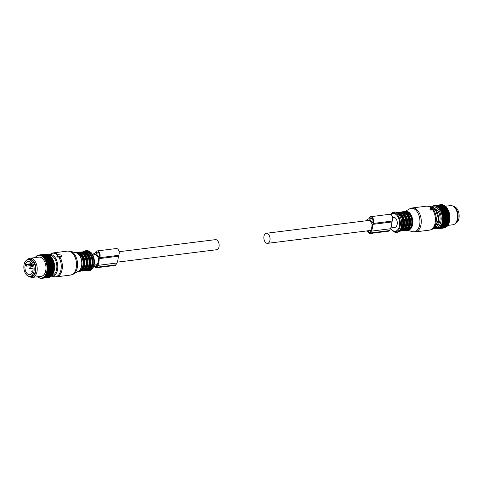 <?xml version="1.0" encoding="UTF-8"?>
<svg xmlns="http://www.w3.org/2000/svg" width="483" height="483" viewBox="0 0 483 483"><rect width="100%" height="100%" fill="white"/><g stroke="black" fill="none" stroke-linecap="round" stroke-linejoin="round"><path stroke-width="0.72" d="M27.96 259.715L29.234 259.552A8.453 5.108 82.9 0 1 34.202 263.307A8.453 5.108 82.9 0 1 35.144 271.826A8.453 5.108 82.9 0 1 31.335 276.324L30.061 276.487A8.453 5.108 82.9 0 1 25.092 272.732A8.453 5.108 82.9 0 1 24.15 264.213A8.453 5.108 82.9 0 1 27.96 259.715A8.453 5.108 82.9 0 1 32.935 263.47A8.453 5.108 82.9 0 1 33.87 271.983A8.453 5.108 82.9 0 1 30.061 276.487M32.856 271.168A6.684 4.039 82.9 0 1 29.843 274.73A6.684 4.039 82.9 0 1 25.913 271.76A6.684 4.039 82.9 0 1 25.17 265.028A6.684 4.039 82.9 0 1 28.183 261.472A6.684 4.039 82.9 0 1 32.113 264.436A6.684 4.039 82.9 0 1 32.856 271.168M25.973 264.34L26.65 264.877L26.342 266.157L25.671 265.62A6.684 4.039 82.9 0 1 25.804 264.95A6.684 4.039 82.9 0 1 25.973 264.34L31.021 263.706M31.286 263.09L30.761 263.157L30.978 262.728M29.783 261.786L30.761 263.157M31.286 264.292L26.65 264.877M32.433 265.203L32.633 265.771M32.367 265.402L26.342 266.157M453.555 206.495A8.453 5.108 82.9 0 1 458.85 218.781A8.453 5.108 82.9 0 1 455.638 223.146M47.4 265.94L54.271 265.082L54.422 265.547L46.887 266.495L47.4 265.94A11.755 7.106 -97.1 0 0 47.37 265.674L54.241 264.811L54.078 263.803A11.755 7.106 -97.1 0 0 54.03 263.537L47.159 264.394A11.755 7.106 -97.1 0 1 47.207 264.66L54.078 263.803M46.887 266.495L47.497 266.96L54.368 266.103L54.422 265.547M53.613 272.454L46.12 273.68A11.429 6.913 82.9 0 1 45.837 274.338L53.233 273.426A11.755 7.106 -97.1 0 0 53.317 273.221L53.836 271.857A10.463 6.327 -97.1 0 0 53.335 260.524A10.463 6.327 -97.1 0 0 52.146 258.339L51.313 257.155A11.755 7.106 -97.1 0 0 51.18 256.974L44.309 257.831A11.755 7.106 -97.1 0 1 44.442 258.013L51.313 257.155M54.404 267.648A11.755 7.106 -97.1 0 0 54.404 267.383L47.533 268.246A11.755 7.106 -97.1 0 1 47.533 268.512L54.404 267.648L54.482 267.999L54.356 268.651L47.485 269.508A11.755 7.106 -97.1 0 1 47.467 269.774L54.337 268.91A11.755 7.106 -97.1 0 0 54.356 268.651M53.951 271.434L46.477 272.647A11.429 6.913 82.9 0 1 46.241 273.36L53.625 272.406A11.755 7.106 -97.1 0 0 53.704 272.183L53.945 271.301A11.755 7.106 -97.1 0 0 54.005 271.066L54.187 270.136A11.755 7.106 -97.1 0 0 54.223 269.882L54.337 268.91M53.208 273.402L52.864 274.175L45.994 275.032A11.755 7.106 -97.1 0 1 45.891 275.219L52.762 274.362A11.755 7.106 -97.1 0 0 52.864 274.175M52.732 274.253L52.339 275.02L45.468 275.884A11.755 7.106 -97.1 0 1 45.354 276.047L52.224 275.189A11.755 7.106 -97.1 0 0 52.339 275.02M52.194 275.002L51.753 275.763L44.883 276.62A11.755 7.106 -97.1 0 1 44.75 276.759L51.621 275.902A11.755 7.106 -97.1 0 0 51.753 275.763M51.596 275.636L51.113 276.379L44.243 277.236A11.755 7.106 -97.1 0 1 44.098 277.351L50.969 276.493A11.755 7.106 -97.1 0 0 51.113 276.379M50.957 276.155L50.419 276.868L43.548 277.725A11.755 7.106 -97.1 0 1 43.404 277.816L50.274 276.952A11.755 7.106 -97.1 0 0 50.419 276.868M50.274 276.548L49.695 277.224L42.824 278.081A11.755 7.106 -97.1 0 1 42.667 278.142L49.538 277.278A11.755 7.106 -97.1 0 0 49.695 277.224M49.031 277.345L42.063 278.299A11.755 7.106 -97.1 0 1 41.9 278.329L48.771 277.465A11.755 7.106 -97.1 0 0 48.934 277.441M53.009 260.174A11.755 7.106 -97.1 0 0 52.943 260.011A11.755 7.106 -97.1 0 0 52.913 259.939L46.042 260.796A11.755 7.106 -97.1 0 1 46.072 260.874A11.755 7.106 -97.1 0 1 46.139 261.031L53.009 260.174L53.341 260.802L46.489 261.943A11.755 7.106 -97.1 0 1 46.573 262.191L53.444 261.333A11.755 7.106 -97.1 0 0 53.359 261.086M54.03 263.537L53.8 262.547A11.755 7.106 -97.1 0 0 53.734 262.287L53.444 261.333M54.404 267.383L54.38 266.368A11.755 7.106 -97.1 0 0 54.368 266.103M46.03 254.136A11.755 7.106 -97.1 0 0 45.867 254.149L38.996 255.006A11.755 7.106 -97.1 0 1 39.159 254.994L46.145 254.203M46.815 254.161A11.755 7.106 -97.1 0 0 46.652 254.143L39.781 255A11.755 7.106 -97.1 0 1 39.944 255.018L46.815 254.161L47.545 254.674M47.612 254.324A11.755 7.106 -97.1 0 0 47.443 254.281L40.572 255.139A11.755 7.106 -97.1 0 1 40.741 255.187L47.612 254.324L48.306 254.885M48.397 254.632A11.755 7.106 -97.1 0 0 48.234 254.553L41.363 255.416A11.755 7.106 -97.1 0 1 41.526 255.489L48.397 254.632L49.055 255.229M49.169 255.072A11.755 7.106 -97.1 0 0 49.012 254.97L42.142 255.833A11.755 7.106 -97.1 0 1 42.299 255.936L49.169 255.072L49.785 255.7M49.924 255.646A11.755 7.106 -97.1 0 0 49.767 255.513L42.896 256.376A11.755 7.106 -97.1 0 1 43.053 256.503L49.924 255.646L50.492 256.298M50.637 256.34A11.755 7.106 -97.1 0 0 50.492 256.183L43.621 257.047A11.755 7.106 -97.1 0 1 43.766 257.204L50.637 256.34L51.162 257.004M51.79 257.819L44.943 258.731A11.755 7.106 -97.1 0 1 45.07 258.93L51.941 258.067A11.755 7.106 -97.1 0 0 51.814 257.868L44.418 258.761A11.429 6.913 82.9 0 1 44.822 259.401L45.07 258.93M52.913 259.939L52.508 259.081A11.755 7.106 -97.1 0 0 52.393 258.858L51.941 258.067M54.223 269.882L47.352 270.74A11.755 7.106 -97.1 0 1 47.316 270.993L54.187 270.136M53.945 271.301L47.074 272.164A11.755 7.106 -97.1 0 0 47.135 271.923L54.005 271.066M46.754 273.263A11.755 7.106 -97.1 0 0 46.827 273.04L53.704 272.183M46.362 274.29A11.755 7.106 -97.1 0 0 46.446 274.084L53.317 273.221M41.858 278.305L41.284 278.377A11.755 7.106 -97.1 0 1 41.121 278.371L40.663 278.075A11.429 6.913 82.9 0 0 41.188 278.081L41.284 278.377M40.934 278.256L40.494 278.311A11.755 7.106 -97.1 0 1 40.331 278.274L39.89 277.948A11.429 6.913 82.9 0 0 40.421 278.051L40.494 278.311M40.035 278.057L39.703 278.099A11.755 7.106 -97.1 0 1 39.534 278.039L39.123 277.689A11.429 6.913 82.9 0 0 39.648 277.882L39.703 278.099M39.165 277.725L38.918 277.755A11.755 7.106 -97.1 0 1 38.755 277.665L38.362 277.29A11.429 6.913 82.9 0 0 38.882 277.574L38.918 277.755M38.362 277.29L38.127 277.139A11.429 6.913 82.9 0 1 37.626 276.765L37.988 277.157A11.755 7.106 -97.1 0 0 38.151 277.278L38.35 277.248M53.8 262.547L46.929 263.41A11.755 7.106 -97.1 0 0 46.863 263.15L53.734 262.287M54.38 266.368L47.509 267.232A11.755 7.106 -97.1 0 0 47.497 266.96M35.609 256.944A11.755 7.106 -97.1 0 0 35.488 257.095L35.235 257.566A11.429 6.913 82.9 0 1 35.627 257.083L35.814 256.92M36.237 256.292A11.755 7.106 -97.1 0 0 36.104 256.419L35.82 256.878A11.429 6.913 82.9 0 1 36.249 256.473L36.491 256.262M36.913 255.761A11.755 7.106 -97.1 0 0 36.768 255.863L36.454 256.31A11.429 6.913 82.9 0 1 36.913 255.99L37.251 255.718M37.632 255.368A11.755 7.106 -97.1 0 0 37.481 255.441L37.137 255.863A11.429 6.913 82.9 0 1 37.62 255.64L38.079 255.314M38.38 255.109A11.755 7.106 -97.1 0 0 38.223 255.151L37.855 255.555A11.429 6.913 82.9 0 1 38.356 255.422L38.96 255.036M52.393 258.858L45.523 259.721A11.755 7.106 -97.1 0 1 45.637 259.939L52.508 259.081M54.494 266.779L47.08 267.938A11.429 6.913 82.9 0 1 47.074 268.783L47.533 268.512M47.08 267.938L47.533 268.246M54.482 267.999L46.942 268.94L47.485 269.508M47.056 269.176A11.429 6.913 82.9 0 1 46.99 270.003L47.467 269.774M54.386 269.188L46.845 270.13L47.352 270.74M46.942 270.383A11.429 6.913 82.9 0 1 46.821 271.18L47.316 270.993M54.205 270.335L46.748 271.543A11.429 6.913 82.9 0 1 46.567 272.303L47.074 272.164M46.748 271.543L47.135 271.923M46.477 272.647L46.827 273.04M46.12 273.68L46.446 274.084M45.837 274.338L45.692 274.628A11.429 6.913 82.9 0 1 45.366 275.219L45.891 275.219M45.692 274.628L45.994 275.032M45.366 275.219L45.203 275.479A11.429 6.913 82.9 0 1 44.828 275.998L45.354 276.047M45.203 275.479L45.468 275.884M44.828 275.998L44.641 276.222A11.429 6.913 82.9 0 1 44.231 276.662L44.75 276.759M44.641 276.222L44.883 276.62M44.231 276.662L44.031 276.85A11.429 6.913 82.9 0 1 43.585 277.212L44.098 277.351M44.031 276.85L44.243 277.236M43.585 277.212L43.373 277.357A11.429 6.913 82.9 0 1 42.896 277.628L43.404 277.816M43.373 277.357L43.548 277.725M42.896 277.628L42.673 277.731A11.429 6.913 82.9 0 1 42.172 277.912L42.667 278.142M42.673 277.731L42.824 278.081M42.172 277.912L41.943 277.979A11.429 6.913 82.9 0 1 41.429 278.063L41.9 278.329M41.943 277.979L42.063 278.299M52.882 259.733L45.517 260.735A11.429 6.913 82.9 0 1 45.662 261.061A11.429 6.913 82.9 0 1 45.837 261.478L46.139 261.031M53.341 260.802L45.8 261.744L46.489 261.943M45.97 261.834A11.429 6.913 82.9 0 1 46.235 262.625L46.573 262.191M53.728 261.931L46.35 262.994A11.429 6.913 82.9 0 1 46.567 263.815L46.929 263.41M46.35 262.994L46.863 263.15M54.036 263.114L46.658 264.201A11.429 6.913 82.9 0 1 46.821 265.04L47.207 264.66M46.658 264.201L47.159 264.394M54.271 264.322L46.881 265.439A11.429 6.913 82.9 0 1 46.99 266.29M46.881 265.439L47.37 265.674M47.026 266.688A11.429 6.913 82.9 0 1 47.074 267.546L47.509 267.232M38.356 255.422L38.996 255.006M38.598 255.38A11.429 6.913 82.9 0 1 39.117 255.338L39.159 254.994M39.117 255.338L39.781 255M39.358 255.344A11.429 6.913 82.9 0 1 39.884 255.398L39.944 255.018M39.884 255.398L40.572 255.139M40.131 255.441A11.429 6.913 82.9 0 1 40.657 255.592L40.741 255.187M40.657 255.592L40.898 255.682A11.429 6.913 82.9 0 1 41.423 255.918L41.526 255.489M40.898 255.682L41.363 255.416M41.423 255.918L41.659 256.05A11.429 6.913 82.9 0 1 42.166 256.382L42.299 255.936M41.659 256.05L42.142 255.833M42.166 256.382L42.401 256.551A11.429 6.913 82.9 0 1 42.89 256.968L43.053 256.503M42.401 256.551L42.896 256.376M42.89 256.968L43.114 257.179A11.429 6.913 82.9 0 1 43.579 257.668L43.766 257.204M43.114 257.179L43.621 257.047M43.579 257.668L43.79 257.916A11.429 6.913 82.9 0 1 44.225 258.483L44.442 258.013M43.79 257.916L44.309 257.831M44.418 258.761L44.943 258.731M52.363 258.731L45.523 259.721M44.997 259.709A11.429 6.913 82.9 0 1 45.36 260.403L45.637 259.939M45.517 260.735L46.042 260.796M29.445 276.499L29.843 276.747A9.66 5.838 -97.1 0 0 32.5 277.399L41.278 276.3A9.66 5.838 -97.1 0 0 44.798 261.937A9.66 5.838 -97.1 0 0 38.882 257.131L30.103 258.23A9.66 5.838 -97.1 0 0 27.682 259.516L27.362 259.848M32.5 277.399A9.66 5.838 -97.1 0 0 36.02 263.036A9.66 5.838 -97.1 0 0 30.103 258.23M27.416 259.83A9.008 5.446 82.9 0 1 34.812 263.47A9.008 5.446 82.9 0 1 35.132 273.505A9.008 5.446 82.9 0 1 29.505 276.505M442.863 216.432L442.186 217.006L449.824 215.859L442.863 216.432A11.755 7.106 -97.1 0 0 442.826 216.161L442.03 215.774L442.67 215.152A11.755 7.106 -97.1 0 0 442.615 214.887L441.794 214.567L442.392 213.897A11.755 7.106 -97.1 0 0 442.319 213.637L441.486 213.389L442.036 212.683A11.755 7.106 -97.1 0 0 441.951 212.435L441.1 212.254L441.601 211.524A11.755 7.106 -97.1 0 0 441.534 211.367A11.755 7.106 -97.1 0 0 441.498 211.288L440.647 211.186L441.094 210.431A11.755 7.106 -97.1 0 0 440.979 210.214L440.128 210.19L440.526 209.417A11.755 7.106 -97.1 0 0 440.399 209.217L439.548 209.278L439.904 208.505A11.755 7.106 -97.1 0 0 439.765 208.324L438.92 208.463L439.228 207.69A11.755 7.106 -97.1 0 0 439.077 207.539L438.25 207.75L438.51 206.996A11.755 7.106 -97.1 0 0 438.353 206.869L437.544 207.159L437.761 206.422A11.755 7.106 -97.1 0 0 437.598 206.319L436.813 206.682L436.988 205.981A11.755 7.106 -97.1 0 0 436.819 205.909L436.064 206.338L436.197 205.673A11.755 7.106 -97.1 0 0 436.034 205.631L435.31 206.126L435.406 205.51A11.755 7.106 -97.1 0 0 435.237 205.492L434.549 206.048L434.615 205.486A11.755 7.106 -97.1 0 0 434.452 205.498L433.806 206.108L433.843 205.601A11.755 7.106 -97.1 0 0 433.68 205.643L433.076 206.301L433.088 205.861A11.755 7.106 -97.1 0 0 432.937 205.933L432.382 206.627L432.376 206.253A11.755 7.106 -97.1 0 0 432.231 206.356L431.699 206.778A11.755 7.106 -97.1 0 0 431.657 206.815M442.186 217.006L442.953 217.453L449.824 216.589L449.86 216.257A11.429 6.913 82.9 0 1 449.908 217.109L442.971 217.718A11.755 7.106 -97.1 0 0 442.953 217.453M435.268 227.698A10.463 6.327 -97.1 0 0 440.623 222.76A10.463 6.327 -97.1 0 0 439.886 212.128A10.463 6.327 -97.1 0 0 432.683 207.098M437.272 225.38A8.676 5.247 -97.1 0 0 439.011 213.009A8.676 5.247 -97.1 0 0 435.201 208.849M449.908 217.109L442.253 218.231L442.996 218.733A11.755 7.106 -97.1 0 1 442.989 219.004L442.241 219.451L442.947 220A11.755 7.106 -97.1 0 1 442.923 220.26L442.144 220.64L442.808 221.232A11.755 7.106 -97.1 0 1 442.772 221.486L441.969 221.794L442.591 222.415A11.755 7.106 -97.1 0 1 442.537 222.651L441.71 222.886L442.289 223.532A11.755 7.106 -97.1 0 1 442.217 223.756L441.371 223.913L441.909 224.571A11.755 7.106 -97.1 0 1 441.818 224.782L440.967 224.855L441.45 225.525A11.755 7.106 -97.1 0 1 441.347 225.712L440.49 225.706L440.925 226.376A11.755 7.106 -97.1 0 1 440.81 226.539L439.953 226.455L440.339 227.113A11.755 7.106 -97.1 0 1 440.212 227.251L439.361 227.095L439.699 227.728A11.755 7.106 -97.1 0 1 439.56 227.843L438.721 227.608L439.011 228.218A11.755 7.106 -97.1 0 1 438.86 228.302L438.039 228L438.28 228.574A11.755 7.106 -97.1 0 1 438.123 228.628L437.32 228.26L437.526 228.791A11.755 7.106 -97.1 0 1 437.363 228.815L436.584 228.387L436.741 228.864A11.755 7.106 -97.1 0 1 436.578 228.864L435.829 228.374L435.95 228.797A11.755 7.106 -97.1 0 1 435.787 228.767L435.074 228.23L435.159 228.592A11.755 7.106 -97.1 0 1 434.996 228.531L434.374 228.248A11.755 7.106 -97.1 0 1 434.338 228.23M442.253 218.231L442.971 217.718M449.794 217.29L449.921 217.507A11.429 6.913 82.9 0 1 449.908 218.352L449.86 218.141A11.755 7.106 -97.1 0 0 449.866 217.875L442.996 218.733M449.86 218.141L442.989 219.004M449.908 218.352L449.896 218.745A11.429 6.913 82.9 0 1 449.824 219.572L442.923 220.26M449.794 219.403A11.755 7.106 -97.1 0 0 449.818 219.143L442.947 220M449.824 219.572L449.782 219.946A11.429 6.913 82.9 0 1 449.661 220.749L442.772 221.486M449.643 220.622A11.755 7.106 -97.1 0 0 449.679 220.375L442.808 221.232M449.661 220.749L449.588 221.111A11.429 6.913 82.9 0 1 449.407 221.872L449.407 221.794A11.755 7.106 -97.1 0 0 449.462 221.552L442.591 222.415M449.407 221.794L442.537 222.651M449.407 221.872L449.311 222.216A11.429 6.913 82.9 0 1 449.081 222.929L449.087 222.898A11.755 7.106 -97.1 0 0 449.16 222.669L442.289 223.532M449.087 222.898L442.217 223.756M441.818 224.782L448.689 223.919A11.755 7.106 -97.1 0 0 448.779 223.714L441.909 224.571M441.347 225.712L448.218 224.849A11.755 7.106 -97.1 0 0 448.321 224.661L441.45 225.525M440.81 226.539L447.681 225.676A11.755 7.106 -97.1 0 0 447.795 225.513L440.925 226.376M440.212 227.251L447.083 226.394A11.755 7.106 -97.1 0 0 447.21 226.249L440.339 227.113M439.56 227.843L446.431 226.98A11.755 7.106 -97.1 0 0 446.57 226.871L439.699 227.728M438.86 228.302L445.731 227.445A11.755 7.106 -97.1 0 0 445.881 227.36L439.011 228.218M438.123 228.628L444.994 227.771A11.755 7.106 -97.1 0 0 445.151 227.716L438.28 228.574M437.363 228.815L444.233 227.958A11.755 7.106 -97.1 0 0 444.396 227.928L437.526 228.791M437.32 228.797L436.741 228.864M436.397 228.743L435.95 228.797M435.497 228.55L435.159 228.592M439.904 208.505L446.775 207.642L447.258 208.33A11.429 6.913 82.9 0 1 447.663 208.964L447.838 209.272A11.429 6.913 82.9 0 1 448.2 209.966L448.357 210.304A11.429 6.913 82.9 0 1 448.502 210.63A11.429 6.913 82.9 0 1 448.671 211.047L448.472 210.66L441.601 211.524M448.472 210.66A11.755 7.106 -97.1 0 0 448.405 210.503A11.755 7.106 -97.1 0 0 448.369 210.425L441.498 211.288M448.671 211.047L448.81 211.403A11.429 6.913 82.9 0 1 449.075 212.188L448.906 211.82A11.755 7.106 -97.1 0 0 448.822 211.572L441.951 212.435M448.906 211.82L442.036 212.683M449.075 212.188L449.19 212.562A11.429 6.913 82.9 0 1 449.407 213.383L449.262 213.039A11.755 7.106 -97.1 0 0 449.19 212.78L442.319 213.637M449.262 213.039L442.392 213.897M449.407 213.383L449.492 213.77A11.429 6.913 82.9 0 1 449.655 214.609L449.54 214.295L442.67 215.152M449.54 214.295A11.755 7.106 -97.1 0 0 449.486 214.029L442.615 214.887M449.733 215.575A11.755 7.106 -97.1 0 0 449.697 215.303L442.826 216.161M432.708 206.211L432.376 206.253M433.535 205.806L433.088 205.861M434.416 205.529L433.843 205.601M441.957 204.907L441.486 204.623L434.615 205.486M441.486 204.623A11.755 7.106 -97.1 0 0 441.323 204.635L434.452 205.498M442.724 204.961L442.277 204.647L435.406 205.51M442.277 204.647A11.755 7.106 -97.1 0 0 442.108 204.635L435.237 205.492M443.497 205.16L443.068 204.816L436.197 205.673M443.068 204.816A11.755 7.106 -97.1 0 0 442.905 204.768L436.034 205.631M444.257 205.486L443.859 205.124A11.755 7.106 -97.1 0 0 443.69 205.046L436.819 205.909M443.859 205.124L436.988 205.981M445.03 206.03L444.632 205.565A11.755 7.106 -97.1 0 0 444.469 205.462L437.598 206.319M444.632 205.565L437.761 206.422M445.767 206.7L445.38 206.138A11.755 7.106 -97.1 0 0 445.223 206.006L438.353 206.869M445.38 206.138L438.51 206.996M446.455 207.485L446.099 206.833A11.755 7.106 -97.1 0 0 445.948 206.676L439.077 207.539M446.099 206.833L439.228 207.69M446.775 207.642A11.755 7.106 -97.1 0 0 446.636 207.467L439.765 208.324M447.663 208.964L447.397 208.559A11.755 7.106 -97.1 0 0 447.27 208.36L440.399 209.217M447.397 208.559L440.526 209.417M448.2 209.966L447.964 209.568L441.094 210.431M447.964 209.568A11.755 7.106 -97.1 0 0 447.856 209.35L440.979 210.214M449.921 217.507L449.866 217.875M449.896 218.745L449.818 219.143M449.782 219.946L449.679 220.375M449.588 221.111L449.462 221.552M449.311 222.216L449.16 222.669M449.081 222.929L448.779 223.714M448.508 223.943L448.321 224.661M448.031 224.873L447.795 225.513M447.487 225.7L447.21 226.249M446.872 226.418L446.57 226.871M446.207 226.925L445.881 227.36M445.507 227.3L445.151 227.716M444.777 227.541L444.396 227.928M449.655 214.609L449.697 215.303M449.721 215.001A11.429 6.913 82.9 0 1 449.824 215.859M447.856 225.398L452.897 224.764A9.66 5.838 -97.1 0 0 455.318 223.478A9.66 5.838 -97.1 0 0 456.417 210.407A9.66 5.838 -97.1 0 0 453.157 206.247A9.66 5.838 -97.1 0 0 450.5 205.595L445.459 206.229M453.157 206.247L453.954 206.736A9.008 5.446 82.9 0 1 456.99 210.618A9.008 5.446 82.9 0 1 455.964 222.808L455.318 223.478M448.182 210.244L440.647 211.186M449.782 218.509L442.241 219.451M447.663 209.242L440.128 210.19M449.685 219.699L442.144 220.64M447.089 208.33L439.548 209.278M449.504 220.846L441.969 221.794M449.25 221.945L441.71 222.886M448.912 222.965L441.371 223.913M449.57 214.832L442.03 215.774M449.027 212.442L441.486 213.389M449.335 213.625L441.794 214.567M448.641 211.312L441.1 212.254M61.462 255.024L58.34 254.728L57.338 255.718L59.711 256.654L59.801 256.195L61.969 255.863L61.462 255.024M59.711 256.654L59.367 257.336L59.638 257.034L57.139 257.053L56.861 256.672L57.139 257.053L57.634 256.075M59.91 256.745L61.534 256.539L61.836 255.942M82.188 254.644A8.857 5.355 82.9 0 1 84.561 259.317L85.642 259.184A8.857 5.355 82.9 0 1 82.949 270.033A8.857 5.355 82.9 0 1 82.152 270.347M80.576 253.164L81.283 253.08C83.311 253.98 84.767 256.02 85.642 259.184M85.183 254.269A8.857 5.355 82.9 0 1 87.556 258.942L88.637 258.81A8.857 5.355 82.9 0 1 85.938 269.659A8.857 5.355 82.9 0 1 85.141 269.973M83.565 252.79L84.271 252.706C86.3 253.605 87.755 255.646 88.637 258.81M79.955 252.82A8.857 5.355 82.9 0 1 81.283 253.08L81.059 253.515M82.943 252.446A8.857 5.355 82.9 0 1 84.271 252.706L84.054 253.14M430.45 208.825L431.343 209.682L433.378 209.429L434.048 209.785L435.05 208.795L432.677 207.865L432.581 208.318L430.546 208.571L430.154 209.411A12.075 7.299 -97.1 0 1 430.631 210.075L433.07 210.033L433.378 209.429M434.253 209.423L434.525 209.809L434.253 209.423M435.026 208.825L433.704 210.467L433.07 210.033M403.317 212.761L404.023 212.671A8.857 5.355 82.9 0 1 408.389 218.781A8.857 5.355 82.9 0 1 405.69 229.63A8.857 5.355 82.9 0 1 404.893 229.938M404.935 214.235L407.302 218.914L408.389 218.781M400.329 213.136L401.035 213.045A8.857 5.355 82.9 0 1 405.394 219.155A8.857 5.355 82.9 0 1 402.701 230.005A8.857 5.355 82.9 0 1 401.898 230.313M401.941 214.609L404.313 219.288L405.394 219.155M402.695 212.417A8.857 5.355 82.9 0 1 404.023 212.671L403.806 213.112M399.707 212.792A8.857 5.355 82.9 0 1 401.035 213.045L400.812 213.486M119.078 251.709L215.424 239.653A5.072 3.067 82.9 0 1 217.899 241.047A5.072 3.067 82.9 0 1 219.089 246.39A5.072 3.067 82.9 0 1 216.68 249.717L117.236 262.166M268.796 234.672A5.072 3.067 82.9 0 1 269.985 240.015A5.072 3.067 82.9 0 1 267.576 243.341A5.072 3.067 82.9 0 1 265.101 241.947A5.072 3.067 82.9 0 1 263.911 236.604A5.072 3.067 82.9 0 1 266.32 233.277A5.072 3.067 82.9 0 1 268.796 234.672M392.637 217.465L393.554 217.35A5.072 3.067 82.9 0 1 396.036 218.745A5.072 3.067 82.9 0 1 397.219 224.088A5.072 3.067 82.9 0 1 394.816 227.415L390.801 227.916M92.633 254.716A11.683 7.064 82.9 0 1 95.211 253.068L95.682 252.144A4.027 2.433 82.9 0 1 97.161 250.931A4.027 2.433 82.9 0 1 99.739 253.213A4.027 2.433 82.9 0 1 99.643 257.699L118.727 255.308A4.027 2.433 82.9 0 0 118.824 250.828A4.027 2.433 82.9 0 0 116.246 248.54L97.161 250.931M99.643 257.699L99.172 258.622A11.683 7.064 82.9 0 1 97.771 265.39L96.842 267.214A1.932 1.165 82.9 0 1 96.129 267.799A1.932 1.165 82.9 0 1 95.187 267.268L93.931 265.505M96.232 252.923A2.898 1.751 82.9 0 1 97.3 252.048A2.898 1.751 82.9 0 1 99.16 253.69A2.898 1.751 82.9 0 1 99.087 256.92L98.912 257.264L96.057 253.267L98.55 252.633M94.559 265.004L95.598 266.459A0.803 0.489 82.9 0 0 95.99 266.682A0.803 0.489 82.9 0 0 96.286 266.441L97.216 264.612A10.56 6.382 82.9 0 0 98.472 258.037L95.676 254.118A10.56 6.382 82.9 0 0 93.968 254.855M96.842 267.214L115.926 264.829A1.932 1.165 82.9 0 1 115.22 265.409L96.129 267.799M115.926 264.829L116.856 263A11.683 7.064 82.9 0 0 118.263 256.231L118.727 255.308M99.172 258.622L118.263 256.231M96.057 253.267L98.78 252.929M365.909 220.809A11.683 7.064 82.9 0 1 368.77 218.823L369.241 217.899A4.027 2.433 82.9 0 1 370.727 216.68L389.811 214.289A4.027 2.433 82.9 0 1 392.389 216.577A4.027 2.433 82.9 0 1 392.293 221.057L391.822 221.981A11.683 7.064 82.9 0 1 390.421 228.749L389.491 230.578A1.932 1.165 82.9 0 1 388.779 231.164L369.694 233.555A1.932 1.165 82.9 0 1 368.752 233.023L367.213 230.868M370.727 216.68A4.027 2.433 82.9 0 1 373.305 218.968A4.027 2.433 82.9 0 1 373.208 223.448L372.737 224.372A11.683 7.064 82.9 0 1 371.336 231.14L370.407 232.969A1.932 1.165 82.9 0 1 369.694 233.555M372.653 222.669L372.478 223.019L369.622 219.022L369.797 218.672A2.898 1.751 82.9 0 1 370.866 217.797A2.898 1.751 82.9 0 1 372.719 219.445A2.898 1.751 82.9 0 1 372.653 222.669M367.533 220.61A10.56 6.382 82.9 0 1 369.241 219.874L372.037 223.786A10.56 6.382 82.9 0 1 370.781 230.367L369.851 232.19A0.803 0.489 82.9 0 1 369.555 232.432A0.803 0.489 82.9 0 1 369.163 232.214L368.118 230.753M372.737 224.372L391.822 221.981M369.622 219.022L372.339 218.678M32.862 271.144A0.803 0.489 -97.1 0 0 32.627 270.933A0.803 0.489 -97.1 0 0 32.458 270.909A0.803 0.803 0 0 0 32.403 272.497M29.686 268.554A0.803 0.489 -97.1 0 0 29.855 268.578A0.803 0.489 -97.1 0 0 30.248 267.854A0.803 0.489 -97.1 0 0 29.819 267.008A0.803 0.489 -97.1 0 0 29.656 266.978A0.803 0.803 0 0 0 29.433 268.518A0.803 0.803 0 0 0 29.855 268.578L33.073 268.174M31.763 264.467A0.803 0.489 -97.1 0 0 31.926 264.497A0.803 0.489 -97.1 0 0 32.101 264.418M56.861 256.672L57.326 255.755M59.832 256.896A12.075 7.299 82.9 0 1 58.069 276.312A12.075 7.299 82.9 0 1 56.463 276.831L70.621 275.056A12.075 7.299 82.9 0 0 72.227 274.537A12.075 7.299 82.9 0 0 76.145 260.802A12.075 7.299 82.9 0 0 67.62 251.1L53.462 252.869A12.075 7.299 82.9 0 1 58.226 254.837M50.908 253.672A11.912 7.203 82.9 0 1 51.071 253.587A11.912 7.203 82.9 0 1 57.562 255.489M53.462 252.869L48.59 254.801A10.94 6.617 82.9 0 1 57.26 262.311A10.94 6.617 82.9 0 1 53.927 275.715A10.94 6.617 82.9 0 1 51.258 276.155L53.969 276.729A11.912 7.203 82.9 0 0 57.042 276.276A11.912 7.203 82.9 0 0 58.854 257.252M78.433 271.235A9.497 5.742 -97.1 0 0 78.542 271.174A9.497 5.742 -97.1 0 0 81.687 261.502A9.497 5.742 -97.1 0 0 76.254 252.905L70.627 251.329A11.84 7.154 82.9 0 1 77.401 262.04A11.84 7.154 82.9 0 1 73.476 274.096A11.84 7.154 82.9 0 1 73.35 274.163M49.399 255.302A10.161 6.146 82.9 0 1 56.559 263.495A10.161 6.146 82.9 0 1 53.257 275.038A10.161 6.146 82.9 0 1 51.922 275.473M79.61 255.634A9.189 5.554 82.9 0 1 81.126 267.703M79.339 255.175A8.857 5.355 82.9 0 1 80.975 268.216M77.008 253.195A8.857 5.355 82.9 0 1 82.895 260.687A8.857 5.355 82.9 0 1 79.961 270.408A8.857 5.355 82.9 0 1 79.2 270.709M76.411 252.953A9.177 5.548 82.9 0 1 83.293 259.83A9.177 5.548 82.9 0 1 80.401 270.673A9.177 5.548 82.9 0 1 78.681 271.09M76.048 252.851A9.497 5.742 82.9 0 1 77.22 252.488A9.497 5.742 82.9 0 1 83.927 260.126A9.497 5.742 82.9 0 1 80.848 270.933A9.497 5.742 82.9 0 1 79.58 271.337L78.337 271.295M75.849 252.935L77.691 252.434A9.497 5.742 82.9 0 1 84.392 260.071A9.497 5.742 82.9 0 1 81.313 270.872A9.497 5.742 82.9 0 1 80.051 271.283L79.58 271.337M81.078 253.647A9.177 5.548 82.9 0 1 83.034 269.272M84.561 259.317A8.857 5.355 82.9 0 1 83.867 268.029M79.363 252.591A9.177 5.548 82.9 0 1 86.276 259.425A9.177 5.548 82.9 0 1 83.39 270.299A9.177 5.548 82.9 0 1 81.633 270.715M79.001 252.494A9.497 5.742 82.9 0 1 80.208 252.114A9.497 5.742 82.9 0 1 86.916 259.751A9.497 5.742 82.9 0 1 83.837 270.558A9.497 5.742 82.9 0 1 82.569 270.963L81.283 270.909M78.838 252.561L80.679 252.06A9.497 5.742 82.9 0 1 87.387 259.697A9.497 5.742 82.9 0 1 84.302 270.498A9.497 5.742 82.9 0 1 83.04 270.909L82.569 270.963M84.066 253.273A9.177 5.548 82.9 0 1 86.022 268.898M87.556 258.942A8.857 5.355 82.9 0 1 86.855 267.654M82.352 252.217A9.177 5.548 82.9 0 1 89.264 259.051A9.177 5.548 82.9 0 1 86.385 269.925A9.177 5.548 82.9 0 1 84.622 270.341M81.995 252.12A9.497 5.742 82.9 0 1 83.203 251.74A9.497 5.742 82.9 0 1 89.904 259.377A9.497 5.742 82.9 0 1 86.825 270.184A9.497 5.742 82.9 0 1 85.557 270.589L84.271 270.534M81.832 252.186L83.668 251.685A9.497 5.742 82.9 0 1 90.375 259.323A9.497 5.742 82.9 0 1 87.296 270.124A9.497 5.742 82.9 0 1 86.028 270.534L85.557 270.589M87.055 252.899A9.177 5.548 82.9 0 1 89.011 268.524M88.172 253.895A8.857 5.355 82.9 0 1 89.85 267.28M85.938 252.072A8.857 5.355 82.9 0 1 91.861 259.528A8.857 5.355 82.9 0 1 88.932 269.285A8.857 5.355 82.9 0 1 88.129 269.599M85.074 251.77A9.34 5.645 82.9 0 1 92.319 258.423A9.34 5.645 82.9 0 1 89.433 269.695A9.34 5.645 82.9 0 1 87.375 270.106M84.259 251.655A9.823 5.935 82.9 0 1 84.501 251.516A9.823 5.935 82.9 0 1 92.488 257.898A9.823 5.935 82.9 0 1 89.56 270.154A9.823 5.935 82.9 0 1 86.608 270.414M84.966 251.045A10.24 6.188 82.9 0 1 89.156 251.293A10.24 6.188 82.9 0 1 93.744 259.993A10.24 6.188 82.9 0 1 91.438 269.556A10.24 6.188 82.9 0 1 90.243 270.48M86.107 270.522L90.17 270.534L92.084 268.886A9.588 5.796 -97.1 0 0 94.245 259.932A9.588 5.796 -97.1 0 0 89.947 251.782L89.156 251.293L84.658 251.039L83.746 251.673M433.704 210.467L434.048 209.785M433.529 209.64L433.215 210.262M431.035 210.28L431.343 209.682M430.927 209.495L430.631 210.075M432.822 210.057A12.075 7.299 82.9 0 1 431.15 229.6A12.075 7.299 82.9 0 1 429.538 230.125L415.38 231.894A12.075 7.299 82.9 0 0 416.986 231.375A12.075 7.299 82.9 0 0 420.904 217.64A12.075 7.299 82.9 0 0 412.379 207.938L426.537 206.163A12.075 7.299 82.9 0 1 431.597 208.439M434.803 208.457L431.893 206.863L429.031 206.265A11.912 7.203 82.9 0 1 432.273 208.173M433.903 210.298A11.912 7.203 82.9 0 1 432.092 229.322A11.912 7.203 82.9 0 1 431.929 229.407L429.538 230.125M431.893 206.863A10.94 6.617 82.9 0 1 434.67 208.421M435.044 208.801A10.94 6.617 82.9 0 1 438.588 219.367A10.94 6.617 82.9 0 1 434.706 228.042A10.94 6.617 82.9 0 1 434.555 228.121A10.94 6.617 82.9 0 1 434.398 228.193M409.397 208.976A11.84 7.154 82.9 0 1 409.524 208.898A11.84 7.154 82.9 0 1 409.65 208.825A11.84 7.154 82.9 0 1 419.28 216.523A11.84 7.154 82.9 0 1 415.748 231.297A11.84 7.154 82.9 0 1 412.373 231.665L415.38 231.894M412.373 231.665L406.976 230.149A9.497 5.742 -97.1 0 0 409.457 229.793A9.497 5.742 -97.1 0 0 412.313 218.032A9.497 5.742 -97.1 0 0 404.676 211.705L409.729 208.783L412.379 207.938M405.074 211.802A9.189 5.554 82.9 0 1 412.017 218.63A9.189 5.554 82.9 0 1 409.131 229.528A9.189 5.554 82.9 0 1 407.35 229.944M405.69 212.043A8.857 5.355 82.9 0 1 411.613 219.499A8.857 5.355 82.9 0 1 408.678 229.256A8.857 5.355 82.9 0 1 407.881 229.564M407.924 213.86A8.857 5.355 82.9 0 1 409.596 227.251M406.807 212.864A9.177 5.548 82.9 0 1 408.763 228.489M403.42 211.651A9.497 5.742 82.9 0 1 410.127 219.288A9.497 5.742 82.9 0 1 407.048 230.095A9.497 5.742 82.9 0 1 405.78 230.5L407.151 230.059C413.49 227.239 410.152 210.274 403.42 211.651L402.949 211.711A9.497 5.742 82.9 0 1 409.656 219.348A9.497 5.742 82.9 0 1 406.577 230.149A9.497 5.742 82.9 0 1 405.309 230.56L405.78 230.5M401.747 212.091A9.497 5.742 82.9 0 1 402.949 211.711L401.584 212.152M402.104 212.182A9.177 5.548 82.9 0 1 409.016 219.022A9.177 5.548 82.9 0 1 406.137 229.89A9.177 5.548 82.9 0 1 404.374 230.313M407.302 218.914A8.857 5.355 82.9 0 1 406.608 227.626M403.818 213.238A9.177 5.548 82.9 0 1 405.774 228.864M400.431 212.025A9.497 5.742 82.9 0 1 407.133 219.662A9.497 5.742 82.9 0 1 404.054 230.469A9.497 5.742 82.9 0 1 402.792 230.874L404.162 230.433C410.502 227.614 407.163 210.648 400.431 212.025L399.96 212.085A9.497 5.742 82.9 0 1 406.668 219.723A9.497 5.742 82.9 0 1 403.589 230.524A9.497 5.742 82.9 0 1 402.321 230.934L402.792 230.874M398.753 212.466A9.497 5.742 82.9 0 1 399.96 212.085L398.59 212.526M399.115 212.556A9.177 5.548 82.9 0 1 406.028 219.397A9.177 5.548 82.9 0 1 403.142 230.264A9.177 5.548 82.9 0 1 401.385 230.687M404.313 219.288A8.857 5.355 82.9 0 1 403.619 228M400.83 213.613A9.177 5.548 82.9 0 1 402.786 229.238M397.443 212.399A9.497 5.742 82.9 0 1 404.144 220.037A9.497 5.742 82.9 0 1 401.065 230.844A9.497 5.742 82.9 0 1 399.797 231.248L401.168 230.808C407.513 227.988 404.174 211.023 397.443 212.399L396.972 212.46A9.497 5.742 82.9 0 1 403.679 220.097A9.497 5.742 82.9 0 1 400.594 230.898A9.497 5.742 82.9 0 1 399.332 231.309L399.797 231.248M397.503 212.828A9.177 5.548 82.9 0 1 403.251 220.888A9.177 5.548 82.9 0 1 400.153 230.639A9.177 5.548 82.9 0 1 399.755 230.826M398.481 213.619A8.857 5.355 82.9 0 1 402.744 221.311A8.857 5.355 82.9 0 1 400.51 229.811M398.034 231.949A10.24 6.188 82.9 0 1 393.844 231.701C396.138 232.613 397.636 232.697 398.342 231.955C401.204 230.041 402.411 226.533 401.959 221.437L399.519 214.826C397.805 213.329 397.72 211.234 392.83 212.46L391.562 213.432A10.24 6.188 82.9 0 1 392.757 212.514A10.24 6.188 82.9 0 1 401.089 219.167A10.24 6.188 82.9 0 1 398.034 231.949M390.524 228.537L393.053 231.206A9.588 5.796 -97.1 0 0 396.972 231.442A9.588 5.796 -97.1 0 0 399.833 219.475A9.588 5.796 -97.1 0 0 392.039 213.238A9.588 5.796 -97.1 0 0 390.916 214.108L391.562 213.432M390.995 214.609A8.893 5.373 82.9 0 1 391.9 213.945A8.893 5.373 82.9 0 1 399.127 219.723A8.893 5.373 82.9 0 1 396.477 230.82A8.893 5.373 82.9 0 1 390.638 228.296M435.744 209.477A7.806 4.721 82.9 0 1 437.103 210.087M438.812 223.72A7.806 4.721 82.9 0 1 437.64 224.643M435.666 209.381A7.849 4.745 82.9 0 1 436.68 209.7M438.498 224.19A7.849 4.745 82.9 0 1 437.592 224.752M97.771 265.39L116.856 263M95.598 266.459L96.322 266.368M370.407 232.969L389.491 230.578M371.336 231.14L390.421 228.749M373.208 223.448L392.293 221.057M369.797 218.672L372.115 218.382M369.163 232.214L369.887 232.124M32.922 270.848L32.458 270.909M32.844 266.58L29.656 266.978M31.292 263.096A0.803 0.803 0 0 0 31.926 264.497L32.126 264.473M56.837 256.708L57.338 255.718M59.663 257.234L59.989 256.588M61.667 256.455L61.969 255.863M70.627 251.329L67.62 251.1M76.254 252.905C82.213 254.094 84.024 268.554 78.542 271.174L73.271 274.205L70.621 275.056M56.463 276.831L53.969 276.729M77.691 252.434C84.422 251.051 87.761 268.023 81.416 270.836L80.051 271.283M80.679 252.06C87.411 250.677 90.75 267.648 84.41 270.462L83.04 270.909M83.668 251.685C90.399 250.303 93.744 267.274 87.399 270.088L86.028 270.534M92.084 268.886C96.032 265.185 94.68 254.402 89.947 251.782M430.419 208.65L430.118 209.242M432.4 207.925L432.17 208.366M435.05 208.795L434.543 209.785M429.031 206.265L426.537 206.163M435.056 208.704L438.751 219.185L434.718 228.036L431.929 229.407M404.023 230.506L405.309 230.56M401.035 230.88L402.321 230.934M393.053 231.206L393.844 231.701M390.916 214.108L390.638 214.416M94.046 265.064L97.186 264.672M92.79 255.006L96.02 254.601M267.576 243.341L370.751 230.427M266.32 233.277L369.586 220.351"/></g></svg>
